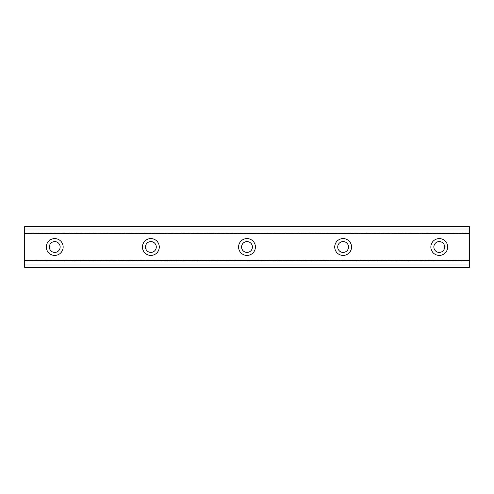 <?xml version="1.0" encoding="UTF-8"?>
<svg xmlns="http://www.w3.org/2000/svg" width="494" height="494" viewBox="0 0 494 494"><rect width="100%" height="100%" fill="white"/><g stroke="black" fill="none" stroke-linecap="round" stroke-linejoin="round"><path stroke-width="0.37" stroke-dasharray="2.47 1.85" d="M54.741 252.409A5.409 5.409 0 0 1 49.332 247A5.409 5.409 0 0 1 54.741 241.591A5.409 5.409 0 0 1 60.151 247A5.409 5.409 0 0 1 54.741 252.409M439.259 252.409A5.409 5.409 0 0 1 433.849 247A5.409 5.409 0 0 1 439.259 241.591A5.409 5.409 0 0 1 444.668 247A5.409 5.409 0 0 1 439.259 252.409M343.132 252.409A5.409 5.409 0 0 1 337.723 247A5.409 5.409 0 0 1 343.132 241.591A5.409 5.409 0 0 1 348.536 247A5.409 5.409 0 0 1 343.132 252.409M247 252.409A5.409 5.409 0 0 1 241.591 247A5.409 5.409 0 0 1 247 241.591A5.409 5.409 0 0 1 252.409 247A5.409 5.409 0 0 1 247 252.409M150.868 252.409A5.409 5.409 0 0 1 145.464 247A5.409 5.409 0 0 1 150.868 241.591A5.409 5.409 0 0 1 156.277 247A5.409 5.409 0 0 1 150.868 252.409M24.7 260.264L24.7 267.427L469.3 267.427L469.3 260.505L24.7 260.505L469.3 260.264L469.3 267.427L469.3 229.037L24.7 229.037L24.7 264.963L469.3 264.963M24.7 264.963L24.7 267.427L24.7 265.025L469.3 265.025L24.7 265.031L24.7 260.505M54.741 238.59A8.41 8.41 0 0 0 46.331 247A8.41 8.41 0 0 0 54.741 255.41A8.41 8.41 0 0 0 63.152 247A8.41 8.41 0 0 0 54.741 238.59M439.259 238.59A8.41 8.41 0 0 0 430.848 247A8.41 8.41 0 0 0 439.259 255.41A8.41 8.41 0 0 0 447.669 247A8.41 8.41 0 0 0 439.259 238.59M343.132 238.59A8.41 8.41 0 0 0 334.716 247A8.41 8.41 0 0 0 343.132 255.41A8.41 8.41 0 0 0 351.543 247A8.41 8.41 0 0 0 343.132 238.59M247 238.59A8.41 8.41 0 0 0 238.59 247A8.41 8.41 0 0 0 247 255.41A8.41 8.41 0 0 0 255.41 247A8.41 8.41 0 0 0 247 238.59M150.868 238.59A8.41 8.41 0 0 0 142.457 247A8.41 8.41 0 0 0 150.868 255.41A8.41 8.41 0 0 0 159.284 247A8.41 8.41 0 0 0 150.868 238.59M24.7 233.736L24.7 226.573L24.7 233.736L469.3 233.736L469.3 226.573L24.7 226.573L469.3 226.573L469.3 233.736M24.7 229.037L24.7 226.573L469.3 226.573L469.3 229.037M24.7 267.427L469.3 267.427L24.7 267.427M24.7 228.969L469.3 228.969L24.7 228.975M24.7 233.495L469.3 233.495M469.3 233.131L24.7 233.131M24.7 260.869L469.3 260.869"/><path stroke-width="0.74" d="M54.741 252.409A5.409 5.409 0 0 1 49.332 247A5.409 5.409 0 0 1 54.741 241.591A5.409 5.409 0 0 1 60.151 247A5.409 5.409 0 0 1 54.741 252.409M439.259 252.409A5.409 5.409 0 0 1 433.849 247A5.409 5.409 0 0 1 439.259 241.591A5.409 5.409 0 0 1 444.668 247A5.409 5.409 0 0 1 439.259 252.409M343.132 252.409A5.409 5.409 0 0 1 337.723 247A5.409 5.409 0 0 1 343.132 241.591A5.409 5.409 0 0 1 348.536 247A5.409 5.409 0 0 1 343.132 252.409M247 252.409A5.409 5.409 0 0 1 241.591 247A5.409 5.409 0 0 1 247 241.591A5.409 5.409 0 0 1 252.409 247A5.409 5.409 0 0 1 247 252.409M150.868 252.409A5.409 5.409 0 0 1 145.464 247A5.409 5.409 0 0 1 150.868 241.591A5.409 5.409 0 0 1 156.277 247A5.409 5.409 0 0 1 150.868 252.409M54.741 238.59A8.41 8.41 0 0 0 46.331 247A8.41 8.41 0 0 0 54.741 255.41A8.41 8.41 0 0 0 63.152 247A8.41 8.41 0 0 0 54.741 238.59M439.259 238.59A8.41 8.41 0 0 0 430.848 247A8.41 8.41 0 0 0 439.259 255.41A8.41 8.41 0 0 0 447.669 247A8.41 8.41 0 0 0 439.259 238.59M343.132 238.59A8.41 8.41 0 0 0 334.716 247A8.41 8.41 0 0 0 343.132 255.41A8.41 8.41 0 0 0 351.543 247A8.41 8.41 0 0 0 343.132 238.59M247 238.59A8.41 8.41 0 0 0 238.59 247A8.41 8.41 0 0 0 247 255.41A8.41 8.41 0 0 0 255.41 247A8.41 8.41 0 0 0 247 238.59M150.868 238.59A8.41 8.41 0 0 0 142.457 247A8.41 8.41 0 0 0 150.868 255.41A8.41 8.41 0 0 0 159.284 247A8.41 8.41 0 0 0 150.868 238.59M24.7 265.982L24.7 260.301L469.3 260.301L469.3 267.427L24.7 267.427L24.7 265.982L469.3 265.982M24.7 228.018L469.3 228.018L469.3 226.573L24.7 226.573L24.7 260.301M469.3 228.018L469.3 260.301M469.3 264.969L24.7 264.969M24.7 233.699L469.3 233.699M24.7 229.031L469.3 229.031"/></g></svg>
